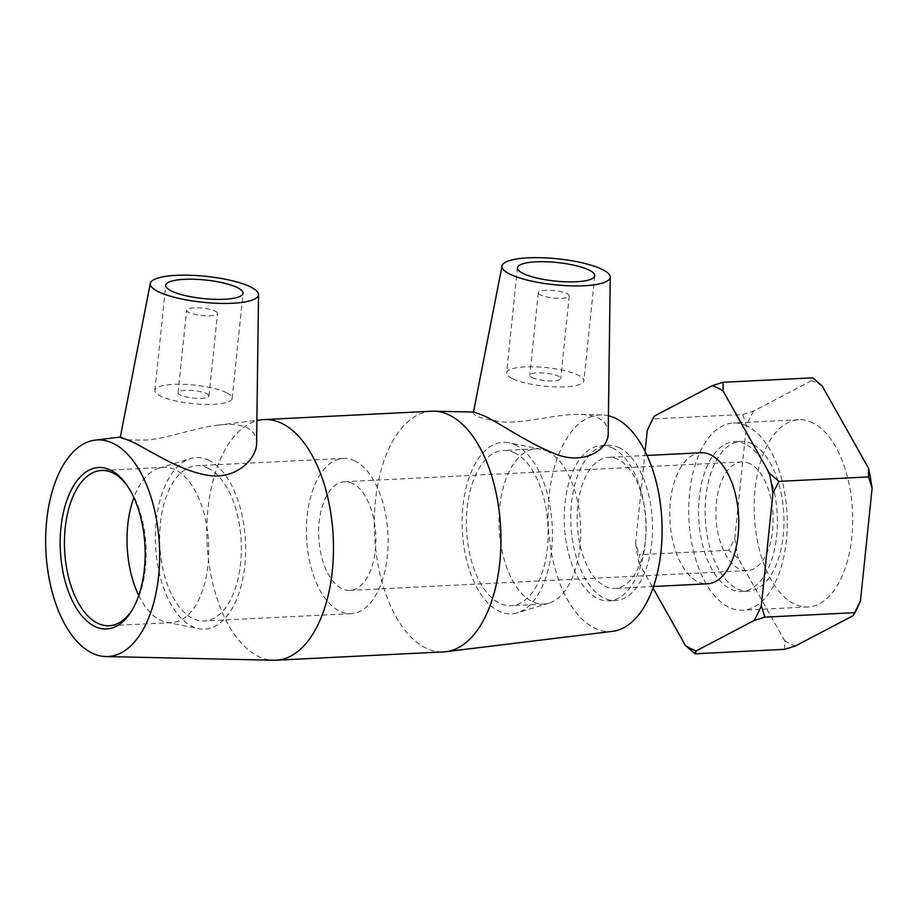 <?xml version="1.0" encoding="UTF-8"?>
<svg xmlns="http://www.w3.org/2000/svg" width="918" height="918" viewBox="0 0 918 918"><rect width="100%" height="100%" fill="white"/><g stroke="black" fill="none" stroke-linecap="round" stroke-linejoin="round"><path stroke-width="0.69" stroke-dasharray="4.59 3.44" d="M784.626 649.336L784.615 640.603L738.347 558.5L728.777 550.238L734.767 538.361L746.391 425.895L742.811 414.488L653.214 418.952L647.224 430.829M728.777 550.238L639.18 554.702L639.192 563.434L653.019 587.99M645.102 451.415L635.6 543.295L639.18 554.702M742.811 414.488L753.586 411.103L811.466 380.729L812.682 377.826M654.419 416.038L653.214 418.952M822.253 386.088A134.957 70.732 -92.8 0 0 811.466 380.729M784.615 640.603A134.957 70.732 -92.8 0 0 795.401 645.951M734.767 538.361A134.957 70.732 -92.8 0 0 738.347 558.5M753.586 411.103A134.957 70.732 -92.8 0 0 746.391 425.895M812.786 422.842A93.728 49.124 -92.8 0 0 798.775 419.733A93.728 49.124 -92.8 0 0 754.378 515.79A93.728 49.124 -92.8 0 0 808.092 606.947A93.728 49.124 -92.8 0 0 852.661 524.247A93.728 49.124 -92.8 0 0 812.786 422.842M639.192 563.434A134.957 70.732 87.2 0 1 635.6 543.295M701.008 452.758A65.603 34.391 -92.8 0 0 669.922 519.99A65.603 34.391 -92.8 0 0 707.526 583.802M126.409 484.509A77.72 40.736 87.2 0 1 127.292 485.668A77.72 40.736 87.2 0 1 133.385 608.037A77.72 40.736 87.2 0 1 132.628 609.265M138.744 595.495A77.72 40.736 -92.8 0 0 166.399 622.209A77.72 40.736 -92.8 0 0 171.746 622.611A77.72 40.736 -92.8 0 0 208.707 554.024A77.72 40.736 -92.8 0 0 175.636 469.924A77.72 40.736 -92.8 0 0 164.024 467.354A77.72 40.736 -92.8 0 0 158.734 468.283A77.72 40.736 -92.8 0 0 133.867 497.602M352.696 483.511A54.403 28.515 -92.8 0 0 344.56 481.709A54.403 28.515 -92.8 0 0 318.787 537.466A54.403 28.515 -92.8 0 0 349.976 590.389A54.403 28.515 -92.8 0 0 375.841 542.377A54.403 28.515 -92.8 0 0 352.696 483.511M749.96 463.739A54.403 28.515 -92.8 0 0 741.824 461.938A54.403 28.515 -92.8 0 0 716.051 517.695A54.403 28.515 -92.8 0 0 747.229 570.617A54.403 28.515 -92.8 0 0 773.105 522.606A54.403 28.515 -92.8 0 0 749.96 463.739M752.014 443.876A74.978 39.302 -92.8 0 0 740.803 441.386A74.978 39.302 -92.8 0 0 705.276 518.234A74.978 39.302 -92.8 0 0 748.262 591.158A74.978 39.302 -92.8 0 0 783.903 525.004A74.978 39.302 -92.8 0 0 752.014 443.876M745.462 444.197A74.978 39.302 -92.8 0 0 734.251 441.719A74.978 39.302 -92.8 0 0 698.736 518.555A74.978 39.302 -92.8 0 0 741.71 591.49A74.978 39.302 -92.8 0 0 777.362 525.326A74.978 39.302 -92.8 0 0 745.462 444.197M747.332 426.101A93.728 49.124 -92.8 0 0 733.321 422.991A93.728 49.124 -92.8 0 0 688.925 519.049A93.728 49.124 -92.8 0 0 742.639 610.206A93.728 49.124 -92.8 0 0 787.208 527.506A93.728 49.124 -92.8 0 0 747.332 426.101M618.193 459.539A65.603 34.391 -92.8 0 0 608.382 457.371A65.603 34.391 -92.8 0 0 577.307 524.603A65.603 34.391 -92.8 0 0 614.911 588.415A65.603 34.391 -92.8 0 0 646.1 530.524A65.603 34.391 -92.8 0 0 618.193 459.539M619.398 447.835A77.72 40.736 -92.8 0 0 607.785 445.264A77.72 40.736 -92.8 0 0 570.962 524.912A77.72 40.736 -92.8 0 0 615.508 600.521A77.72 40.736 -92.8 0 0 652.468 531.935A77.72 40.736 -92.8 0 0 619.398 447.835M612.857 448.168A77.72 40.736 -92.8 0 0 601.233 445.586A77.72 40.736 -92.8 0 0 564.409 525.245A77.72 40.736 -92.8 0 0 608.967 600.842A77.72 40.736 -92.8 0 0 645.916 532.256A77.72 40.736 -92.8 0 0 612.857 448.168M215.294 311.156A15.549 3.729 -174.1 0 1 217.532 313.405A15.549 3.729 -174.1 0 1 201.685 315.517A15.549 3.729 -174.1 0 1 186.606 310.215A15.549 3.729 -174.1 0 1 198.081 307.805A15.549 3.729 -174.1 0 1 215.294 311.156M206.757 393.707A15.549 3.729 -174.1 0 1 208.994 395.968A15.549 3.729 -174.1 0 1 193.147 398.079A15.549 3.729 -174.1 0 1 178.069 392.766A15.549 3.729 -174.1 0 1 189.556 390.357A15.549 3.729 -174.1 0 1 206.757 393.707M226.585 392.72A38.866 9.329 5.9 0 0 183.577 384.344A38.866 9.329 5.9 0 0 154.878 390.379A38.866 9.329 5.9 0 0 192.573 403.645A38.866 9.329 5.9 0 0 232.185 398.366A38.866 9.329 5.9 0 0 226.585 392.72M540.553 294.965A15.549 3.729 -174.1 0 1 538.315 292.704A15.549 3.729 -174.1 0 1 554.162 290.593A15.549 3.729 -174.1 0 1 569.24 295.906A15.549 3.729 -174.1 0 1 557.754 298.316A15.549 3.729 -174.1 0 1 540.553 294.965M532.027 377.516A15.549 3.729 5.9 0 0 549.228 380.878A15.549 3.729 5.9 0 0 560.703 378.457A15.549 3.729 5.9 0 0 545.625 373.156A15.549 3.729 5.9 0 0 529.778 375.267A15.549 3.729 5.9 0 0 532.027 377.516M512.187 378.503A38.866 9.329 -174.1 0 1 506.587 372.869A38.866 9.329 -174.1 0 1 546.21 367.59A38.866 9.329 -174.1 0 1 583.905 380.855A38.866 9.329 -174.1 0 1 555.195 386.891A38.866 9.329 -174.1 0 1 512.187 378.503M120.43 437.037L120.315 437.106C120.224 439.481 129.645 440.433 148.59 439.974C169.176 437.599 196.934 427.524 218.036 425.126C230.315 423.554 239.954 424.426 246.965 427.731C253.379 431.058 256.581 436.142 256.57 443.004M474.262 412.09L473.424 412.457C473.172 416.313 483.775 419.56 505.233 422.223C528.412 422.67 558.477 413.708 579.706 414.408C587.463 414.603 593.716 415.854 598.456 418.172C604.928 421.523 608.175 426.422 608.186 432.894M261.779 419.767A120.476 63.135 -92.8 0 0 207.078 543.031A120.476 63.135 -92.8 0 0 273.748 660.249M431.632 411.23A120.476 63.135 -92.8 0 0 374.555 534.689A120.476 63.135 -92.8 0 0 443.612 651.872M209.074 460.434A85.879 45.005 -92.8 0 0 190.393 458.621A85.879 45.005 -92.8 0 0 155.544 545.59A85.879 45.005 -92.8 0 0 198.85 628.681A85.879 45.005 -92.8 0 0 245.358 558.913A85.879 45.005 -92.8 0 0 209.074 460.434M208.26 468.306A77.72 40.736 -92.8 0 0 196.636 465.724A77.72 40.736 -92.8 0 0 159.812 545.384A77.72 40.736 -92.8 0 0 204.37 620.981A77.72 40.736 -92.8 0 0 241.319 552.395A77.72 40.736 -92.8 0 0 208.26 468.306M355.025 460.997A77.72 40.736 -92.8 0 0 343.401 458.426A77.72 40.736 -92.8 0 0 306.578 538.074A77.72 40.736 -92.8 0 0 351.135 613.683A77.72 40.736 -92.8 0 0 388.084 545.097A77.72 40.736 -92.8 0 0 355.025 460.997M608.427 415.762A108.427 56.824 -92.8 0 0 601.852 414.902A108.427 56.824 -92.8 0 0 548.344 526.037A108.427 56.824 -92.8 0 0 612.627 631.32M547.621 451.415A77.72 40.736 -92.8 0 0 541.368 449.235A77.72 40.736 -92.8 0 0 536.009 448.833A77.72 40.736 -92.8 0 0 499.185 528.493A77.72 40.736 -92.8 0 0 543.731 604.09A77.72 40.736 -92.8 0 0 549.021 603.16A77.72 40.736 -92.8 0 0 580.738 530.432A77.72 40.736 -92.8 0 0 547.621 451.415M515.824 445.161A85.879 45.005 -92.8 0 0 508.905 442.763A85.879 45.005 -92.8 0 0 462.305 530.329A85.879 45.005 -92.8 0 0 517.373 612.822A85.879 45.005 -92.8 0 0 552.406 532.474A85.879 45.005 -92.8 0 0 515.824 445.161M515.009 453.033A77.72 40.736 -92.8 0 0 503.397 450.463A77.72 40.736 -92.8 0 0 466.574 530.111A77.72 40.736 -92.8 0 0 511.119 605.719A77.72 40.736 -92.8 0 0 548.08 537.133A77.72 40.736 -92.8 0 0 515.009 453.033M127.292 485.668L125.525 483.293M133.385 608.037L131.859 610.562M164.024 467.354L101.439 470.464M171.746 622.611L109.162 625.72M741.824 461.938L344.56 481.709M747.229 570.617L349.976 590.389M740.803 441.386L734.251 441.719M748.262 591.158L741.71 591.49M798.775 419.733L733.321 422.991M808.092 606.947L742.639 610.206M647.029 455.443L608.382 457.371M653.547 586.487L614.911 588.415M607.785 445.264L601.233 445.586M615.508 600.521L608.967 600.842M208.994 395.968L217.532 313.405M178.069 392.766L186.606 310.215M232.185 398.366L243.052 293.29M154.878 390.379L165.733 285.303M538.315 292.704L529.778 375.267M569.24 295.906L560.703 378.457M517.454 267.792L506.587 372.869M594.761 275.779L583.905 380.855M218.036 425.114L256.879 420.364M166.399 622.209L198.85 628.681M158.734 468.283L190.393 458.621M343.401 458.426L196.636 465.724M351.135 613.683L204.37 620.981M601.852 414.902L579.706 414.408M541.368 449.235L508.905 442.763M549.021 603.16L517.373 612.822M536.009 448.833L503.397 450.463M543.731 604.09L511.119 605.719"/><path stroke-width="1.38" d="M653.019 587.99L685.448 645.538L695.018 653.8L696.234 650.896L754.114 620.522L764.889 617.137L761.309 605.731L772.933 493.264L778.923 481.388L769.353 473.126L723.086 391.022L723.074 382.29L712.299 385.675L654.419 416.038A134.957 70.732 87.2 0 0 647.224 430.829L645.102 451.415M695.018 653.8L784.626 649.336L795.401 645.951L853.281 615.588A134.957 70.732 -92.8 0 0 860.476 600.797L853.281 615.588M764.889 617.137L854.486 612.673M778.923 481.388L868.52 476.924L872.1 488.33L860.476 600.797M723.074 382.29L812.682 377.826L822.253 386.088L868.52 468.191L868.52 476.924M872.1 488.33A134.957 70.732 -92.8 0 0 868.52 468.191M761.309 605.731A134.957 70.732 87.2 0 1 754.114 620.522M769.353 473.126A134.957 70.732 87.2 0 1 772.933 493.264M696.234 650.896A134.957 70.732 87.2 0 1 685.448 645.538M712.299 385.675A134.957 70.732 87.2 0 1 723.086 391.022M653.547 586.487L707.526 583.802A65.603 34.391 -92.8 0 0 738.726 525.911A65.603 34.391 -92.8 0 0 710.819 454.926A65.603 34.391 -92.8 0 0 701.008 452.758L647.029 455.443M110.722 470.177A80.83 42.366 -92.8 0 0 61.85 565.431A80.83 42.366 -92.8 0 0 131.859 610.562A80.83 42.366 -92.8 0 0 125.525 483.293A80.83 42.366 -92.8 0 0 110.722 470.177M132.628 609.265A77.72 40.736 87.2 0 1 109.162 625.72A77.72 40.736 87.2 0 1 64.616 550.123A77.72 40.736 87.2 0 1 101.439 470.464A77.72 40.736 87.2 0 1 113.052 473.045A77.72 40.736 87.2 0 1 126.409 484.509M113.476 443.532A108.427 56.824 -92.8 0 0 95.128 440.124A108.427 56.824 -92.8 0 0 45.9 551.052A108.427 56.824 -92.8 0 0 105.903 656.542A108.427 56.824 -92.8 0 0 159.537 562.872A108.427 56.824 -92.8 0 0 113.476 443.532M133.867 497.602A77.72 40.736 -92.8 0 0 138.744 595.495M237.452 287.655A38.866 9.329 -174.1 0 1 243.052 293.29A38.866 9.329 -174.1 0 1 203.429 298.568A38.866 9.329 -174.1 0 1 165.733 285.303A38.866 9.329 -174.1 0 1 194.444 279.267A38.866 9.329 -174.1 0 1 237.452 287.655M523.053 273.438A38.866 9.329 -174.1 0 1 517.454 267.792A38.866 9.329 -174.1 0 1 557.065 262.514A38.866 9.329 -174.1 0 1 594.761 275.779A38.866 9.329 -174.1 0 1 566.062 281.815A38.866 9.329 -174.1 0 1 523.053 273.438M602.38 269.49A54.403 13.059 -174.1 0 1 610.24 277.098A54.403 13.059 -174.1 0 1 554.759 284.775A54.403 13.059 -174.1 0 1 502.031 265.922A54.403 13.059 -174.1 0 1 529.973 257.751A54.403 13.059 -174.1 0 1 602.38 269.49M174.397 275.457A54.403 13.059 5.9 0 0 150.311 283.421A54.403 13.059 5.9 0 0 158.114 291.603A54.403 13.059 5.9 0 0 218.897 303.353A54.403 13.059 5.9 0 0 258.532 294.609A54.403 13.059 5.9 0 0 230.028 280.231A54.403 13.059 5.9 0 0 174.397 275.457M258.532 294.609L256.592 443.004C256.96 458.185 236.89 479.77 208.489 475.386C178.953 470.945 147.809 448.902 131.182 441.432L120.43 437.037L95.128 440.124M610.24 277.098L608.198 432.894C609.162 449.74 582.356 467.228 551.592 452.287C526.175 441.868 499.358 422.969 484.337 415.911L474.262 412.09L434.007 411.195A120.476 63.135 -92.8 0 0 431.632 411.23L264.143 419.572A120.476 63.135 -92.8 0 0 261.779 419.767L256.879 420.364M105.903 656.542L273.748 660.249A120.476 63.135 -92.8 0 0 276.123 660.214A120.476 63.135 -92.8 0 0 333.406 553.91A120.476 63.135 -92.8 0 0 282.159 423.554A120.476 63.135 -92.8 0 0 264.143 419.572M276.123 660.214L443.612 651.872A120.476 63.135 -92.8 0 0 445.976 651.677A120.476 63.135 -92.8 0 0 500.941 543.318A120.476 63.135 -92.8 0 0 449.636 415.223A120.476 63.135 -92.8 0 0 434.007 411.195M445.976 651.677L612.627 631.32A108.427 56.824 -92.8 0 0 662.085 533.806A108.427 56.824 -92.8 0 0 615.921 418.516A108.427 56.824 -92.8 0 0 608.427 415.762M150.311 283.421L120.315 437.048M502.031 265.922L473.481 412.067"/></g></svg>
